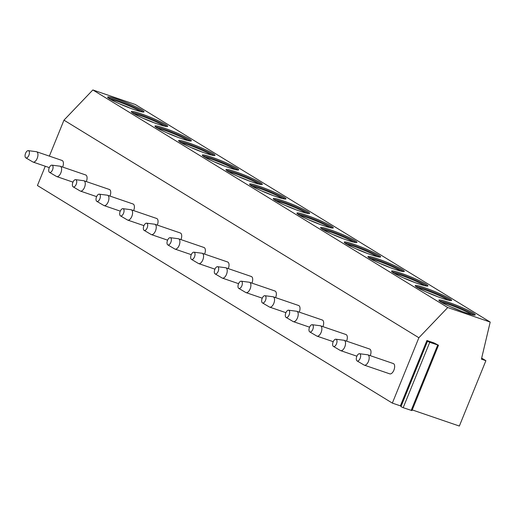 <?xml version="1.0" encoding="UTF-8"?>
<svg xmlns="http://www.w3.org/2000/svg" width="516" height="516" viewBox="0 0 516 516"><rect width="100%" height="100%" fill="white"/><g stroke="black" fill="none" stroke-linecap="round" stroke-linejoin="round"><path stroke-width="0.77" d="M426.919 340.495L434.066 342.94L438.503 345.236L429.725 342.321L427.5 341.276L427.661 340.844L426.919 340.495L400.377 405.853L392.341 403.106L418.876 337.741L447.753 307.536L490.2 322.068L481.422 359.155L485.891 360.684L459.35 426.048L412.239 409.917M392.341 403.106L37.436 185.521L45.26 166.242M438.503 345.236L411.962 410.601L403.183 407.685L400.958 406.64L401.119 406.208L400.377 405.853M49.368 156.122L63.971 120.157L92.848 89.952L135.295 104.49L490.2 322.068M485.891 360.684L481.673 358.098M447.753 307.536L92.848 89.952M473.159 313.031A19.627 1.89 -157.9 0 1 475.262 314.915A19.627 1.89 -157.9 0 1 461.123 311.135A19.627 1.89 -157.9 0 1 440.999 302.021A19.627 1.89 -157.9 0 1 438.897 300.144A19.627 1.89 -157.9 0 1 453.035 303.918A19.627 1.89 -157.9 0 1 473.159 313.031M449.5 298.525A19.627 1.89 -157.9 0 1 451.603 300.409A19.627 1.89 -157.9 0 1 437.465 296.635A19.627 1.89 -157.9 0 1 417.334 287.515A19.627 1.89 -157.9 0 1 415.232 285.638A19.627 1.89 -157.9 0 1 429.377 289.411A19.627 1.89 -157.9 0 1 449.5 298.525M425.842 284.026A19.627 1.89 -157.9 0 1 427.945 285.903A19.627 1.89 -157.9 0 1 413.8 282.129A19.627 1.89 -157.9 0 1 393.676 273.009A19.627 1.89 -157.9 0 1 391.573 271.132A19.627 1.89 -157.9 0 1 405.718 274.905A19.627 1.89 -157.9 0 1 425.842 284.026M402.183 269.52A19.627 1.89 -157.9 0 1 404.286 271.397A19.627 1.89 -157.9 0 1 390.141 267.623A19.627 1.89 -157.9 0 1 370.017 258.503A19.627 1.89 -157.9 0 1 367.914 256.626A19.627 1.89 -157.9 0 1 382.053 260.399A19.627 1.89 -157.9 0 1 402.183 269.52M378.518 255.014A19.627 1.89 -157.9 0 1 380.621 256.891A19.627 1.89 -157.9 0 1 366.483 253.117A19.627 1.89 -157.9 0 1 346.359 243.997A19.627 1.89 -157.9 0 1 344.256 242.12A19.627 1.89 -157.9 0 1 358.394 245.893A19.627 1.89 -157.9 0 1 378.518 255.014M354.86 240.508A19.627 1.89 -157.9 0 1 356.962 242.385A19.627 1.89 -157.9 0 1 342.817 238.611A19.627 1.89 -157.9 0 1 322.694 229.491A19.627 1.89 -157.9 0 1 320.591 227.614A19.627 1.89 -157.9 0 1 334.736 231.387A19.627 1.89 -157.9 0 1 354.86 240.508M331.201 226.002A19.627 1.89 -157.9 0 1 333.304 227.879A19.627 1.89 -157.9 0 1 319.159 224.105A19.627 1.89 -157.9 0 1 299.035 214.985A19.627 1.89 -157.9 0 1 296.932 213.108A19.627 1.89 -157.9 0 1 311.077 216.881A19.627 1.89 -157.9 0 1 331.201 226.002M307.542 211.495A19.627 1.89 -157.9 0 1 309.645 213.372A19.627 1.89 -157.9 0 1 295.5 209.599A19.627 1.89 -157.9 0 1 275.376 200.485A19.627 1.89 -157.9 0 1 273.274 198.602A19.627 1.89 -157.9 0 1 287.412 202.375A19.627 1.89 -157.9 0 1 307.542 211.495M283.877 196.989A19.627 1.89 -157.9 0 1 285.98 198.866A19.627 1.89 -157.9 0 1 271.842 195.093A19.627 1.89 -157.9 0 1 251.711 185.979A19.627 1.89 -157.9 0 1 249.615 184.096A19.627 1.89 -157.9 0 1 263.753 187.876A19.627 1.89 -157.9 0 1 283.877 196.989M260.219 182.483A19.627 1.89 -157.9 0 1 262.322 184.36A19.627 1.89 -157.9 0 1 248.177 180.587A19.627 1.89 -157.9 0 1 228.053 171.473A19.627 1.89 -157.9 0 1 225.95 169.596A19.627 1.89 -157.9 0 1 240.095 173.37A19.627 1.89 -157.9 0 1 260.219 182.483M236.56 167.977A19.627 1.89 -157.9 0 1 238.663 169.854A19.627 1.89 -157.9 0 1 224.518 166.081A19.627 1.89 -157.9 0 1 204.394 156.967A19.627 1.89 -157.9 0 1 202.291 155.09A19.627 1.89 -157.9 0 1 216.436 158.864A19.627 1.89 -157.9 0 1 236.56 167.977M212.902 153.471A19.627 1.89 -157.9 0 1 215.004 155.348A19.627 1.89 -157.9 0 1 200.859 151.575A19.627 1.89 -157.9 0 1 180.735 142.461A19.627 1.89 -157.9 0 1 178.633 140.584A19.627 1.89 -157.9 0 1 192.771 144.357A19.627 1.89 -157.9 0 1 212.902 153.471M189.237 138.965A19.627 1.89 -157.9 0 1 191.339 140.842A19.627 1.89 -157.9 0 1 177.201 137.069A19.627 1.89 -157.9 0 1 157.07 127.955A19.627 1.89 -157.9 0 1 154.968 126.078A19.627 1.89 -157.9 0 1 169.113 129.851A19.627 1.89 -157.9 0 1 189.237 138.965M165.578 124.459A19.627 1.89 -157.9 0 1 167.681 126.343A19.627 1.89 -157.9 0 1 153.536 122.569A19.627 1.89 -157.9 0 1 133.412 113.449A19.627 1.89 -157.9 0 1 131.309 111.572A19.627 1.89 -157.9 0 1 145.454 115.345A19.627 1.89 -157.9 0 1 165.578 124.459M141.919 109.96A19.627 1.89 -157.9 0 1 144.022 111.837A19.627 1.89 -157.9 0 1 129.877 108.063A19.627 1.89 -157.9 0 1 109.753 98.943A19.627 1.89 -157.9 0 1 107.651 97.066A19.627 1.89 -157.9 0 1 121.795 100.839A19.627 1.89 -157.9 0 1 141.919 109.96M418.876 337.741L63.971 120.157M389.49 373.726A5.45 2.728 -71.1 0 0 389.767 373.855A5.45 2.728 -71.1 0 0 394.011 369.869A5.45 2.728 -71.1 0 0 393.573 363.67A5.45 2.728 -71.1 0 0 393.295 363.541A5.45 2.728 -71.1 0 0 392.998 363.477M370.236 355.647A5.45 2.728 -71.1 0 0 369.914 349.164A5.45 2.728 -71.1 0 0 369.637 349.035A5.45 2.728 -71.1 0 0 369.34 348.971M346.578 341.14A5.45 2.728 -71.1 0 0 346.255 334.658A5.45 2.728 -71.1 0 0 345.978 334.529A5.45 2.728 -71.1 0 0 345.681 334.465M322.919 326.634A5.45 2.728 -71.1 0 0 322.59 320.152A5.45 2.728 -71.1 0 0 322.319 320.023A5.45 2.728 -71.1 0 0 322.023 319.959M299.254 312.128A5.45 2.728 -71.1 0 0 298.932 305.646A5.45 2.728 -71.1 0 0 298.654 305.517A5.45 2.728 -71.1 0 0 298.358 305.453M275.596 297.622A5.45 2.728 -71.1 0 0 275.273 291.147A5.45 2.728 -71.1 0 0 274.996 291.011A5.45 2.728 -71.1 0 0 274.699 290.947M251.937 283.116A5.45 2.728 -71.1 0 0 251.615 276.64A5.45 2.728 -71.1 0 0 251.337 276.505A5.45 2.728 -71.1 0 0 251.04 276.441M228.278 268.61A5.45 2.728 -71.1 0 0 227.949 262.134A5.45 2.728 -71.1 0 0 227.679 262.005A5.45 2.728 -71.1 0 0 227.382 261.935M204.613 254.104A5.45 2.728 -71.1 0 0 204.291 247.628A5.45 2.728 -71.1 0 0 204.014 247.499A5.45 2.728 -71.1 0 0 203.717 247.428M180.955 239.598A5.45 2.728 -71.1 0 0 180.632 233.122A5.45 2.728 -71.1 0 0 180.355 232.993A5.45 2.728 -71.1 0 0 180.058 232.922M157.296 225.099A5.45 2.728 -71.1 0 0 156.974 218.616A5.45 2.728 -71.1 0 0 156.696 218.487A5.45 2.728 -71.1 0 0 156.4 218.423M133.638 210.593A5.45 2.728 -71.1 0 0 133.309 204.11A5.45 2.728 -71.1 0 0 133.038 203.981A5.45 2.728 -71.1 0 0 132.735 203.917M109.972 196.086A5.45 2.728 -71.1 0 0 109.65 189.604A5.45 2.728 -71.1 0 0 109.373 189.475A5.45 2.728 -71.1 0 0 109.076 189.411M86.314 181.58A5.45 2.728 -71.1 0 0 85.991 175.098A5.45 2.728 -71.1 0 0 85.714 174.969A5.45 2.728 -71.1 0 0 85.417 174.905M62.655 167.074A5.45 2.728 -71.1 0 0 62.333 160.592A5.45 2.728 -71.1 0 0 62.055 160.463A5.45 2.728 -71.1 0 0 61.759 160.399M364.032 365.012A5.45 2.728 -71.1 0 0 364.057 365.025A5.45 2.728 -71.1 0 0 364.309 365.141A5.45 2.728 -71.1 0 0 368.553 361.148A5.45 2.728 -71.1 0 0 368.114 354.956A5.45 2.728 108.9 0 0 367.844 354.827A5.45 2.728 108.9 0 0 367.566 354.763L359.517 353.724A3.818 1.909 108.9 0 1 359.904 353.86A3.818 1.909 -71.1 0 1 360.136 358.381A3.818 1.909 -71.1 0 1 357.059 360.91L364.057 365.025M357.059 360.91A3.818 1.909 -71.1 0 1 357.046 360.897A3.818 1.909 108.9 0 1 356.672 356.743A3.818 1.909 108.9 0 1 359.517 353.724M340.373 350.506A5.45 2.728 -71.1 0 0 340.392 350.519A5.45 2.728 -71.1 0 0 340.65 350.635A5.45 2.728 -71.1 0 0 344.888 346.642A5.45 2.728 -71.1 0 0 344.456 340.45A5.45 2.728 108.9 0 0 344.178 340.321A5.45 2.728 108.9 0 0 343.908 340.257L335.858 339.218A3.818 1.909 108.9 0 1 336.245 339.354A3.818 1.909 -71.1 0 1 336.477 343.875A3.818 1.909 -71.1 0 1 333.401 346.404L340.392 350.519M333.401 346.404A3.818 1.909 -71.1 0 1 333.381 346.397A3.818 1.909 108.9 0 1 333.013 342.237A3.818 1.909 108.9 0 1 335.858 339.218M309.723 331.891A3.818 1.909 -71.1 0 0 309.742 331.898L316.734 336.013A5.45 2.728 -71.1 0 0 316.734 336.013A5.45 2.728 -71.1 0 0 316.985 336.129A5.45 2.728 -71.1 0 0 321.229 332.143A5.45 2.728 -71.1 0 0 320.797 325.944A5.45 2.728 108.9 0 0 320.52 325.815A5.45 2.728 108.9 0 0 320.249 325.751L312.199 324.712A3.818 1.909 108.9 0 1 312.58 324.848A3.818 1.909 -71.1 0 1 312.819 329.369A3.818 1.909 -71.1 0 1 309.742 331.898A3.818 1.909 108.9 0 1 309.355 327.731A3.818 1.909 108.9 0 1 312.199 324.712M293.049 321.494A5.45 2.728 -71.1 0 0 293.075 321.507A5.45 2.728 -71.1 0 0 293.327 321.623A5.45 2.728 -71.1 0 0 297.571 317.637A5.45 2.728 -71.1 0 0 297.132 311.438A5.45 2.728 108.9 0 0 296.861 311.309A5.45 2.728 108.9 0 0 296.59 311.245L288.541 310.206A3.818 1.909 108.9 0 1 288.921 310.342A3.818 1.909 -71.1 0 1 289.154 314.863A3.818 1.909 -71.1 0 1 286.077 317.392L293.075 321.507M286.077 317.392A3.818 1.909 -71.1 0 1 286.064 317.385A3.818 1.909 108.9 0 1 285.696 313.231A3.818 1.909 108.9 0 1 288.541 310.206M269.391 306.988A5.45 2.728 -71.1 0 0 269.416 307.001A5.45 2.728 -71.1 0 0 269.668 307.117A5.45 2.728 -71.1 0 0 273.912 303.131A5.45 2.728 -71.1 0 0 273.474 296.932A5.45 2.728 108.9 0 0 273.196 296.803A5.45 2.728 108.9 0 0 272.925 296.739L264.876 295.7A3.818 1.909 108.9 0 1 265.263 295.836A3.818 1.909 -71.1 0 1 265.495 300.357A3.818 1.909 -71.1 0 1 262.418 302.886A3.818 1.909 108.9 0 1 262.031 298.725A3.818 1.909 108.9 0 1 264.876 295.7M262.405 302.879A3.818 1.909 -71.1 0 0 262.418 302.886L269.416 307.001M245.732 292.482A5.45 2.728 -71.1 0 0 245.751 292.495A5.45 2.728 -71.1 0 0 246.009 292.611A5.45 2.728 -71.1 0 0 250.247 288.625A5.45 2.728 -71.1 0 0 249.815 282.426A5.45 2.728 108.9 0 0 249.538 282.297A5.45 2.728 108.9 0 0 249.267 282.233L241.217 281.201A3.818 1.909 108.9 0 1 241.604 281.336A3.818 1.909 -71.1 0 1 241.836 285.851A3.818 1.909 -71.1 0 1 238.76 288.38A3.818 1.909 108.9 0 1 238.373 284.219A3.818 1.909 108.9 0 1 241.217 281.201M238.74 288.373A3.818 1.909 -71.1 0 0 238.76 288.38L245.751 292.495M222.074 277.976A5.45 2.728 -71.1 0 0 222.093 277.989A5.45 2.728 -71.1 0 0 222.344 278.105A5.45 2.728 -71.1 0 0 226.589 274.119A5.45 2.728 -71.1 0 0 226.156 267.92A5.45 2.728 108.9 0 0 225.879 267.791A5.45 2.728 108.9 0 0 225.608 267.727L217.559 266.695A3.818 1.909 108.9 0 1 217.939 266.83A3.818 1.909 -71.1 0 1 218.178 271.345A3.818 1.909 -71.1 0 1 215.101 273.873L222.093 277.989M215.101 273.873A3.818 1.909 -71.1 0 1 215.082 273.867A3.818 1.909 108.9 0 1 214.714 269.713A3.818 1.909 108.9 0 1 217.559 266.695M198.408 263.47A5.45 2.728 -71.1 0 0 198.434 263.483A5.45 2.728 -71.1 0 0 198.686 263.605A5.45 2.728 -71.1 0 0 202.93 259.613A5.45 2.728 -71.1 0 0 202.491 253.414A5.45 2.728 108.9 0 0 202.22 253.285A5.45 2.728 108.9 0 0 201.95 253.221L193.9 252.189A3.818 1.909 108.9 0 1 194.28 252.324A3.818 1.909 -71.1 0 1 194.513 256.839A3.818 1.909 -71.1 0 1 191.436 259.367A3.818 1.909 108.9 0 1 191.055 255.207A3.818 1.909 108.9 0 1 193.9 252.189M191.423 259.361A3.818 1.909 -71.1 0 0 191.436 259.367L198.434 263.483M174.75 248.964A5.45 2.728 -71.1 0 0 174.776 248.983A5.45 2.728 -71.1 0 0 175.027 249.099A5.45 2.728 -71.1 0 0 179.265 245.106A5.45 2.728 -71.1 0 0 178.833 238.908A5.45 2.728 108.9 0 0 178.555 238.779A5.45 2.728 108.9 0 0 178.284 238.715L170.235 237.683A3.818 1.909 108.9 0 1 170.622 237.818A3.818 1.909 -71.1 0 1 170.854 242.333A3.818 1.909 -71.1 0 1 167.777 244.868L174.776 248.983M167.777 244.868A3.818 1.909 -71.1 0 1 167.765 244.855A3.818 1.909 108.9 0 1 167.39 240.701A3.818 1.909 108.9 0 1 170.235 237.683M151.091 234.464A5.45 2.728 -71.1 0 0 151.111 234.477A5.45 2.728 -71.1 0 0 151.369 234.593A5.45 2.728 -71.1 0 0 155.606 230.6A5.45 2.728 -71.1 0 0 155.174 224.402A5.45 2.728 108.9 0 0 154.897 224.273A5.45 2.728 108.9 0 0 154.626 224.215L146.576 223.176A3.818 1.909 108.9 0 1 146.957 223.312A3.818 1.909 -71.1 0 1 147.195 227.827A3.818 1.909 -71.1 0 1 144.119 230.362L151.111 234.477M144.119 230.362A3.818 1.909 -71.1 0 1 144.099 230.349A3.818 1.909 108.9 0 1 143.732 226.195A3.818 1.909 108.9 0 1 146.576 223.176M127.433 219.958A5.45 2.728 -71.1 0 0 127.452 219.971A5.45 2.728 -71.1 0 0 127.704 220.087A5.45 2.728 -71.1 0 0 131.948 216.094A5.45 2.728 -71.1 0 0 131.516 209.902A5.45 2.728 108.9 0 0 131.238 209.767A5.45 2.728 108.9 0 0 130.967 209.709L122.918 208.67A3.818 1.909 108.9 0 1 123.298 208.806A3.818 1.909 -71.1 0 1 123.53 213.321A3.818 1.909 -71.1 0 1 120.454 215.856A3.818 1.909 108.9 0 1 120.073 211.689A3.818 1.909 108.9 0 1 122.918 208.67M120.441 215.843A3.818 1.909 -71.1 0 0 120.454 215.856L127.452 219.971M96.782 201.337A3.818 1.909 -71.1 0 0 96.795 201.35L103.793 205.465A5.45 2.728 -71.1 0 0 103.793 205.465A5.45 2.728 -71.1 0 0 104.045 205.581A5.45 2.728 -71.1 0 0 108.289 201.588A5.45 2.728 -71.1 0 0 107.85 195.396A5.45 2.728 108.9 0 0 107.58 195.261A5.45 2.728 108.9 0 0 107.302 195.203L99.259 194.164A3.818 1.909 108.9 0 1 99.64 194.3A3.818 1.909 -71.1 0 1 99.872 198.821A3.818 1.909 -71.1 0 1 96.795 201.35A3.818 1.909 108.9 0 1 96.408 197.183A3.818 1.909 108.9 0 1 99.259 194.164M80.109 190.946A5.45 2.728 -71.1 0 0 80.128 190.959A5.45 2.728 -71.1 0 0 80.386 191.075A5.45 2.728 -71.1 0 0 84.624 187.082A5.45 2.728 -71.1 0 0 84.192 180.89A5.45 2.728 108.9 0 0 83.915 180.761A5.45 2.728 108.9 0 0 83.644 180.697L75.594 179.658A3.818 1.909 108.9 0 1 75.981 179.794A3.818 1.909 -71.1 0 1 76.213 184.315A3.818 1.909 -71.1 0 1 73.137 186.844L80.128 190.959M73.137 186.844A3.818 1.909 -71.1 0 1 73.124 186.831A3.818 1.909 108.9 0 1 72.75 182.677A3.818 1.909 108.9 0 1 75.594 179.658M56.45 176.44A5.45 2.728 -71.1 0 0 56.47 176.453A5.45 2.728 -71.1 0 0 56.721 176.569A5.45 2.728 -71.1 0 0 60.965 172.576A5.45 2.728 -71.1 0 0 60.533 166.384A5.45 2.728 108.9 0 0 60.256 166.255A5.45 2.728 108.9 0 0 59.985 166.191L51.935 165.152A3.818 1.909 108.9 0 1 52.316 165.288A3.818 1.909 -71.1 0 1 52.555 169.809A3.818 1.909 -71.1 0 1 49.478 172.338A3.818 1.909 108.9 0 1 49.091 168.171A3.818 1.909 108.9 0 1 51.935 165.152M49.459 172.331A3.818 1.909 -71.1 0 0 49.478 172.338L56.47 176.453M32.785 161.934A5.45 2.728 -71.1 0 0 32.811 161.947A5.45 2.728 -71.1 0 0 33.063 162.063A5.45 2.728 -71.1 0 0 37.307 158.077A5.45 2.728 -71.1 0 0 36.875 151.878A5.45 2.728 108.9 0 0 36.597 151.749A5.45 2.728 108.9 0 0 36.326 151.685L28.277 150.646A3.818 1.909 108.9 0 1 28.657 150.782A3.818 1.909 -71.1 0 1 28.89 155.303A3.818 1.909 -71.1 0 1 25.813 157.832A3.818 1.909 108.9 0 1 25.432 153.665A3.818 1.909 108.9 0 1 28.277 150.646M25.8 157.825A3.818 1.909 -71.1 0 0 25.813 157.832L32.811 161.947M439.458 300.957A19.627 1.89 22.1 0 1 455.247 305.93A19.627 1.89 22.1 0 1 472.753 314.038A19.627 1.89 -157.9 0 1 474.294 315.102M471.785 314.637A18.26 1.761 -157.9 0 0 471.353 314.36A18.26 1.761 22.1 0 0 456.55 307.407A18.26 1.761 22.1 0 0 441.58 302.37M461.755 311.374A18.26 1.761 22.1 0 0 451.048 307.026M415.799 286.451A19.627 1.89 22.1 0 1 431.589 291.424A19.627 1.89 22.1 0 1 449.094 299.532A19.627 1.89 -157.9 0 1 450.636 300.596M448.127 300.131A18.26 1.761 -157.9 0 0 447.688 299.854A18.26 1.761 22.1 0 0 432.892 292.901A18.26 1.761 22.1 0 0 417.921 287.863M438.097 296.868A18.26 1.761 22.1 0 0 427.383 292.52M392.134 271.945A19.627 1.89 22.1 0 1 407.924 276.918A19.627 1.89 22.1 0 1 425.436 285.025A19.627 1.89 -157.9 0 1 426.971 286.09M424.468 285.625A18.26 1.761 -157.9 0 0 424.029 285.348A18.26 1.761 22.1 0 0 409.233 278.395A18.26 1.761 22.1 0 0 394.263 273.357M414.432 282.362A18.26 1.761 22.1 0 0 403.725 278.014M368.476 257.439A19.627 1.89 22.1 0 1 384.265 262.412A19.627 1.89 22.1 0 1 401.77 270.526A19.627 1.89 -157.9 0 1 403.312 271.584M400.803 271.119A18.26 1.761 -157.9 0 0 400.371 270.842A18.26 1.761 22.1 0 0 385.575 263.889A18.26 1.761 22.1 0 0 370.598 258.851M390.773 267.856A18.26 1.761 22.1 0 0 380.066 263.508M344.817 242.933A19.627 1.89 22.1 0 1 360.607 247.906A19.627 1.89 22.1 0 1 378.112 256.02A19.627 1.89 -157.9 0 1 379.653 257.084M377.144 256.613A18.26 1.761 -157.9 0 0 376.706 256.336A18.26 1.761 22.1 0 0 361.91 249.389A18.26 1.761 22.1 0 0 346.939 244.345M367.115 253.35A18.26 1.761 22.1 0 0 356.401 249.002M321.152 228.427A19.627 1.89 22.1 0 1 336.948 233.4A19.627 1.89 22.1 0 1 354.453 241.514A19.627 1.89 -157.9 0 1 355.995 242.578M353.486 242.107A18.26 1.761 -157.9 0 0 353.047 241.83A18.26 1.761 22.1 0 0 338.251 234.883A18.26 1.761 22.1 0 0 323.28 229.839M343.456 238.85A18.26 1.761 22.1 0 0 332.743 234.496M297.493 213.927A19.627 1.89 22.1 0 1 313.283 218.894A19.627 1.89 22.1 0 1 330.795 227.008A19.627 1.89 -157.9 0 1 332.33 228.072M329.827 227.601A18.26 1.761 -157.9 0 0 329.389 227.33A18.26 1.761 22.1 0 0 314.592 220.377A18.26 1.761 22.1 0 0 299.622 215.34M319.791 224.344A18.26 1.761 22.1 0 0 309.084 219.99M273.835 199.421A19.627 1.89 22.1 0 1 289.624 204.394A19.627 1.89 22.1 0 1 307.13 212.502A19.627 1.89 -157.9 0 1 308.671 213.566M306.162 213.095A18.26 1.761 -157.9 0 0 305.73 212.824A18.26 1.761 22.1 0 0 290.934 205.871A18.26 1.761 22.1 0 0 275.957 200.834M296.132 209.838A18.26 1.761 22.1 0 0 285.425 205.484M250.176 184.915A19.627 1.89 22.1 0 1 265.966 189.888A19.627 1.89 22.1 0 1 283.471 197.996A19.627 1.89 -157.9 0 1 285.013 199.06M282.504 198.589A18.26 1.761 -157.9 0 0 282.065 198.318A18.26 1.761 22.1 0 0 267.269 191.365A18.26 1.761 22.1 0 0 252.298 186.328M272.474 195.332A18.26 1.761 22.1 0 0 261.76 190.985M226.511 170.409A19.627 1.89 22.1 0 1 242.307 175.382A19.627 1.89 22.1 0 1 259.812 183.49A19.627 1.89 -157.9 0 1 261.354 184.554M258.845 184.083A18.26 1.761 -157.9 0 0 258.406 183.812A18.26 1.761 22.1 0 0 243.61 176.859A18.26 1.761 22.1 0 0 228.64 171.822M248.815 180.826A18.26 1.761 22.1 0 0 238.102 176.478M202.852 155.903A19.627 1.89 22.1 0 1 218.642 160.876A19.627 1.89 22.1 0 1 236.154 168.984A19.627 1.89 -157.9 0 1 237.689 170.048M235.186 169.577A18.26 1.761 -157.9 0 0 234.748 169.306A18.26 1.761 22.1 0 0 219.951 162.353A18.26 1.761 22.1 0 0 204.975 157.316M225.15 166.32A18.26 1.761 22.1 0 0 214.443 161.972M179.194 141.397A19.627 1.89 22.1 0 1 194.984 146.37A19.627 1.89 22.1 0 1 212.489 154.477A19.627 1.89 -157.9 0 1 214.03 155.542M211.521 155.077A18.26 1.761 -157.9 0 0 211.089 154.8A18.26 1.761 22.1 0 0 196.293 147.847A18.26 1.761 22.1 0 0 181.316 142.809M201.492 151.814A18.26 1.761 22.1 0 0 190.785 147.466M155.535 126.891A19.627 1.89 22.1 0 1 171.325 131.864A19.627 1.89 22.1 0 1 188.83 139.971A19.627 1.89 -157.9 0 1 190.372 141.036M187.863 140.571A18.26 1.761 -157.9 0 0 187.424 140.294A18.26 1.761 22.1 0 0 172.628 133.341A18.26 1.761 22.1 0 0 157.657 128.303M177.833 137.308A18.26 1.761 22.1 0 0 167.12 132.96M131.87 112.385A19.627 1.89 22.1 0 1 147.666 117.358A19.627 1.89 22.1 0 1 165.172 125.465A19.627 1.89 -157.9 0 1 166.713 126.53M164.204 126.065A18.26 1.761 -157.9 0 0 163.766 125.788A18.26 1.761 22.1 0 0 148.969 118.835A18.26 1.761 22.1 0 0 133.999 113.797M154.168 122.802A18.26 1.761 22.1 0 0 143.461 118.454M108.212 97.879A19.627 1.89 22.1 0 1 124.001 102.852A19.627 1.89 22.1 0 1 141.507 110.959A19.627 1.89 -157.9 0 1 143.048 112.024M140.539 111.559A18.26 1.761 -157.9 0 0 140.107 111.282A18.26 1.761 22.1 0 0 125.311 104.329A18.26 1.761 22.1 0 0 110.334 99.291M130.509 108.296A18.26 1.761 22.1 0 0 119.802 103.948M401.119 406.208L427.661 340.844M400.958 406.64L427.5 341.276M403.183 407.685L429.725 342.321M411.155 410.42L437.697 345.056M389.767 373.855L364.309 365.141M393.295 363.541L367.844 354.827M356.891 356.195L340.65 350.635M369.637 349.035L344.178 340.321M333.226 341.689L316.985 336.129M345.978 334.529L320.52 325.815M309.568 327.183L293.327 321.623M322.319 320.023L296.861 311.309M285.909 312.677L269.668 307.117M298.654 305.517L273.196 296.803M262.244 298.171L246.009 292.611M274.996 291.011L249.538 282.297M238.585 283.671L222.344 278.105M251.337 276.505L225.879 267.791M214.927 269.165L198.686 263.605M227.679 262.005L202.22 253.285M191.268 254.659L175.027 249.099M204.014 247.499L178.555 238.779M167.603 240.153L151.369 234.593M180.355 232.993L154.897 224.273M143.945 225.647L127.704 220.087M156.696 218.487L131.238 209.767M120.286 211.141L104.045 205.581M133.038 203.981L107.58 195.261M96.627 196.635L80.386 191.075M109.373 189.475L83.915 180.761M72.962 182.129L56.721 176.569M85.714 174.969L60.256 166.255M49.304 167.623L33.063 162.063M62.055 160.463L36.597 151.749"/></g></svg>
